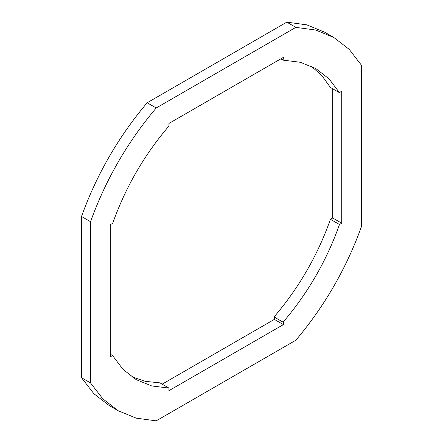 <?xml version="1.0" encoding="UTF-8"?>
<svg xmlns="http://www.w3.org/2000/svg" width="443" height="443" viewBox="0 0 443 443"><rect width="100%" height="100%" fill="white"/><g stroke="black" fill="none" stroke-linecap="round" stroke-linejoin="round"><path stroke-width="0.66" d="M81.512 216.483C96.591 174.653 118.475 136.749 147.165 102.77L286.804 22.15L306.739 24.841L324.752 32.234L333.784 37.445L349.189 49.35L361.488 65.271L361.488 226.517C346.409 268.347 324.525 306.251 295.835 340.23L156.196 420.85L136.261 418.159L118.248 410.766L102.842 398.861L90.544 382.946L81.512 377.729L81.512 216.483L90.544 221.699C105.622 179.864 127.506 141.959 156.196 107.987L147.165 102.77M118.248 410.766L109.216 405.555L93.811 393.65L81.512 377.729M311.191 66.145L321.823 75.587L330.445 87.481L339.476 92.698L341.73 91.064L341.73 223.206L339.476 224.507C326.712 260.545 307.918 293.094 283.094 322.166L283.376 322L283.376 324.608L168.938 390.676L168.938 388.074L151.733 385.947L136.211 379.657L122.999 369.357L112.555 355.519L110.301 356.82L110.301 224.679L112.555 223.377L112.555 223.704C125.319 187.671 144.113 155.116 168.938 126.05L168.938 123.442L283.376 57.368L283.094 60.143L300.299 62.264L315.82 68.554L329.033 78.854L339.476 92.698M332.699 88.788L332.699 217.989L330.445 219.296C317.681 255.329 298.887 287.884 274.062 316.95L283.094 322.166M274.344 316.789L274.344 319.392L162.166 384.159M168.938 388.074L159.906 382.857L145.298 381.34L131.809 376.855M333.784 37.445L315.77 30.058L295.835 27.366L156.196 107.987M90.544 221.699L90.544 382.946M112.555 223.704L112.273 223.543M295.835 27.366L286.804 22.15M112.555 355.519L110.301 354.212M283.376 324.608L274.344 319.392M339.476 224.507L330.445 219.296M341.73 223.206L332.699 217.989M283.094 60.143L280.834 58.841M283.376 59.977L281.122 58.675"/></g></svg>

